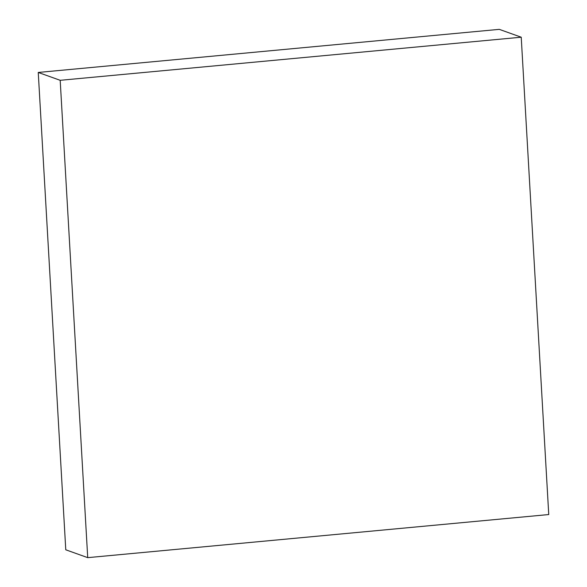 <?xml version="1.0" encoding="UTF-8"?>
<svg xmlns="http://www.w3.org/2000/svg" width="587" height="587" viewBox="0 0 587 587"><rect width="100%" height="100%" fill="white"/><g stroke="black" fill="none" stroke-linecap="round" stroke-linejoin="round"><path stroke-width="0.88" d="M521.227 37.208L499.28 29.35L38.25 72.45L65.773 549.792L87.72 557.65L548.75 514.55L521.227 37.208L60.19 80.309L38.25 72.45M60.19 80.309L87.72 557.65"/></g></svg>
